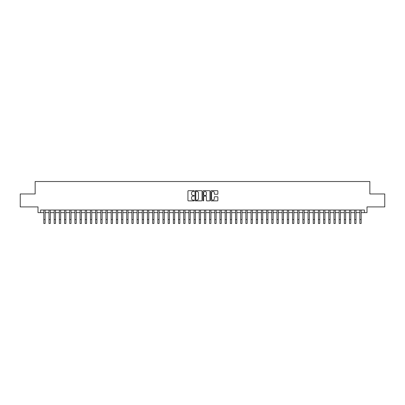 <?xml version="1.0" encoding="UTF-8"?>
<svg xmlns="http://www.w3.org/2000/svg" width="405" height="405" viewBox="0 0 405 405"><rect width="100%" height="100%" fill="white"/><g stroke="black" fill="none" stroke-linecap="round" stroke-linejoin="round"><path stroke-width="0.61" d="M194.213 191.049A0.354 0.354 0 0 0 193.853 190.689L188.452 190.689A0.506 0.506 0 0 0 187.94 191.201L187.94 200.353A0.506 0.506 0 0 0 188.452 200.865L193.853 200.865A0.354 0.354 0 0 0 194.213 200.505A0.354 0.354 0 0 0 193.853 200.151L193.155 200.151A1.625 1.625 0 0 1 191.53 198.526L191.53 197.761A1.625 1.625 0 0 1 193.155 196.131L193.853 196.131A0.354 0.354 0 0 0 194.213 195.777A0.354 0.354 0 0 0 193.853 195.423L193.155 195.423A1.625 1.625 0 0 1 191.53 193.792L191.53 193.033A1.625 1.625 0 0 1 193.155 191.403L193.853 191.403A0.354 0.354 0 0 0 194.213 191.049M217.363 194.278A0.506 0.506 0 0 0 217.87 193.767L217.87 191.201A0.506 0.506 0 0 0 217.363 190.689L211.359 190.689A0.506 0.506 0 0 0 210.853 191.201L210.853 200.353A0.506 0.506 0 0 0 211.359 200.865L217.363 200.865A0.506 0.506 0 0 0 217.87 200.353L217.87 197.25A0.506 0.506 0 0 0 217.363 196.744L214.797 196.744A0.506 0.506 0 0 0 214.285 197.25L214.285 198.789A1.362 1.362 0 0 1 212.924 200.151A1.362 1.362 0 0 1 211.567 198.789L211.567 192.765A1.362 1.362 0 0 1 212.924 191.403A1.362 1.362 0 0 1 214.285 192.765L214.285 193.767A0.506 0.506 0 0 0 214.797 194.278L217.363 194.278M40.586 212.615L40.586 210.028L364.414 210.028L364.414 212.615L367.006 212.615L367.006 206.915L384.75 206.915L384.75 193.965L369.856 193.965L369.856 181.531L35.144 181.531L35.144 193.965L20.25 193.965L20.25 206.915L37.994 206.915L37.994 212.615L43.826 212.615M202.054 191.201A0.506 0.506 0 0 0 201.548 190.689L195.544 190.689A0.506 0.506 0 0 0 195.038 191.201L195.038 200.353A0.506 0.506 0 0 0 195.544 200.865L201.548 200.865A0.506 0.506 0 0 0 202.054 200.353L202.054 191.201M203.452 190.689L209.456 190.689A0.506 0.506 0 0 1 209.962 191.201L209.962 200.353A0.506 0.506 0 0 1 209.456 200.865L206.884 200.865A0.506 0.506 0 0 1 206.378 200.353L206.378 196.643A0.506 0.506 0 0 0 205.872 196.131L204.166 196.131A0.506 0.506 0 0 0 203.659 196.643L203.659 200.505A0.354 0.354 0 0 1 203.3 200.865A0.354 0.354 0 0 1 202.945 200.505L202.945 191.201A0.506 0.506 0 0 1 203.452 190.689M45.122 212.615L49.005 212.615M50.301 212.615L54.189 212.615M55.48 212.615L59.368 212.615M60.664 212.615L64.552 212.615M65.843 212.615L69.731 212.615M71.027 212.615L74.91 212.615M76.206 212.615L80.094 212.615M81.39 212.615L85.273 212.615M86.569 212.615L90.457 212.615M91.753 212.615L95.636 212.615M96.932 212.615L100.82 212.615M102.116 212.615L105.999 212.615M107.295 212.615L111.183 212.615M112.474 212.615L116.362 212.615M117.658 212.615L121.546 212.615M122.836 212.615L126.724 212.615M128.02 212.615L131.903 212.615M133.199 212.615L137.087 212.615M138.383 212.615L142.266 212.615M143.562 212.615L147.45 212.615M148.746 212.615L152.629 212.615M153.925 212.615L157.813 212.615M159.109 212.615L162.992 212.615M164.288 212.615L168.176 212.615M169.467 212.615L173.355 212.615M174.651 212.615L178.539 212.615M179.83 212.615L183.718 212.615M185.014 212.615L188.897 212.615M190.193 212.615L194.081 212.615M195.377 212.615L199.26 212.615M200.556 212.615L204.444 212.615M205.74 212.615L209.623 212.615M210.919 212.615L214.807 212.615M216.103 212.615L219.986 212.615M221.282 212.615L225.17 212.615M226.461 212.615L230.349 212.615M231.645 212.615L235.533 212.615M236.824 212.615L240.712 212.615M242.008 212.615L245.891 212.615M247.187 212.615L251.075 212.615M252.371 212.615L256.254 212.615M257.55 212.615L261.438 212.615M262.734 212.615L266.617 212.615M267.913 212.615L271.801 212.615M273.097 212.615L276.979 212.615M278.275 212.615L282.163 212.615M283.454 212.615L287.342 212.615M288.638 212.615L292.526 212.615M293.817 212.615L297.705 212.615M299.001 212.615L302.884 212.615M304.18 212.615L308.068 212.615M309.364 212.615L313.247 212.615M314.543 212.615L318.431 212.615M319.727 212.615L323.61 212.615M324.906 212.615L328.794 212.615M330.09 212.615L333.973 212.615M335.269 212.615L339.157 212.615M340.448 212.615L344.336 212.615M345.632 212.615L349.52 212.615M350.811 212.615L354.699 212.615M355.995 212.615L359.878 212.615M361.174 212.615L364.414 212.615M196.106 191.403A0.354 0.354 0 0 0 195.747 191.757L195.747 199.797A0.354 0.354 0 0 0 196.106 200.151L196.84 200.151A1.625 1.625 0 0 0 198.47 198.526L198.47 193.033A1.625 1.625 0 0 0 196.84 191.403L196.106 191.403M206.378 192.79A1.362 1.362 0 0 0 205.016 191.428A1.362 1.362 0 0 0 203.659 192.79L203.659 194.911A0.506 0.506 0 0 0 204.166 195.423L205.872 195.423A0.506 0.506 0 0 0 206.378 194.911L206.378 192.79M43.826 219.586L45.122 219.586L45.122 223.469L43.826 223.469L43.826 210.028M45.122 219.586L45.122 210.028M49.005 223.469L50.301 223.469L49.005 223.469L49.005 210.028M50.301 223.469L50.301 210.028M54.189 223.469L55.48 223.469L54.189 223.469L54.189 210.028M55.48 223.469L55.48 210.028M59.368 223.469L60.664 223.469L59.368 223.469L59.368 210.028M60.664 223.469L60.664 210.028M64.552 223.469L65.843 223.469L64.552 223.469L64.552 210.028M65.843 223.469L65.843 210.028M69.731 223.469L71.027 223.469L69.731 223.469L69.731 210.028M71.027 223.469L71.027 210.028M74.91 223.469L76.206 223.469L74.91 223.469L74.91 210.028M76.206 223.469L76.206 210.028M80.094 223.469L81.39 223.469L80.094 223.469L80.094 210.028M81.39 223.469L81.39 210.028M85.273 223.469L86.569 223.469L85.273 223.469L85.273 210.028M86.569 223.469L86.569 210.028M90.457 223.469L91.753 223.469L90.457 223.469L90.457 210.028M91.753 223.469L91.753 210.028M95.636 223.469L96.932 223.469L95.636 223.469L95.636 210.028M96.932 223.469L96.932 210.028M100.82 223.469L102.116 223.469L100.82 223.469L100.82 210.028M102.116 223.469L102.116 210.028M105.999 223.469L107.295 223.469L105.999 223.469L105.999 210.028M107.295 223.469L107.295 210.028M111.183 223.469L112.474 223.469L111.183 223.469L111.183 210.028M112.474 223.469L112.474 210.028M116.362 223.469L117.658 223.469L116.362 223.469L116.362 210.028M117.658 223.469L117.658 210.028M121.546 223.469L122.836 223.469L121.546 223.469L121.546 210.028M122.836 223.469L122.836 210.028M126.724 223.469L128.02 223.469L126.724 223.469L126.724 210.028M128.02 223.469L128.02 210.028M131.903 223.469L133.199 223.469L131.903 223.469L131.903 210.028M133.199 223.469L133.199 210.028M137.087 223.469L138.383 223.469L137.087 223.469L137.087 210.028M138.383 223.469L138.383 210.028M142.266 223.469L143.562 223.469L142.266 223.469L142.266 210.028M143.562 223.469L143.562 210.028M147.45 223.469L148.746 223.469L147.45 223.469L147.45 210.028M148.746 223.469L148.746 210.028M152.629 223.469L153.925 223.469L152.629 223.469L152.629 210.028M153.925 223.469L153.925 210.028M157.813 223.469L159.109 223.469L157.813 223.469L157.813 210.028M159.109 223.469L159.109 210.028M162.992 223.469L164.288 223.469L162.992 223.469L162.992 210.028M164.288 223.469L164.288 210.028M168.176 223.469L169.467 223.469L168.176 223.469L168.176 210.028M169.467 223.469L169.467 210.028M173.355 223.469L174.651 223.469L173.355 223.469L173.355 210.028M174.651 223.469L174.651 210.028M178.539 223.469L179.83 223.469L178.539 223.469L178.539 210.028M179.83 223.469L179.83 210.028M183.718 223.469L185.014 223.469L183.718 223.469L183.718 210.028M185.014 223.469L185.014 210.028M188.897 223.469L190.193 223.469L188.897 223.469L188.897 210.028M190.193 223.469L190.193 210.028M194.081 223.469L195.377 223.469L194.081 223.469L194.081 210.028M195.377 223.469L195.377 210.028M199.26 223.469L200.556 223.469L199.26 223.469L199.26 210.028M200.556 223.469L200.556 210.028M204.444 223.469L205.74 223.469L204.444 223.469L204.444 210.028M205.74 223.469L205.74 210.028M209.623 223.469L210.919 223.469L209.623 223.469L209.623 210.028M210.919 223.469L210.919 210.028M214.807 223.469L216.103 223.469L214.807 223.469L214.807 210.028M216.103 223.469L216.103 210.028M219.986 223.469L221.282 223.469L219.986 223.469L219.986 210.028M221.282 223.469L221.282 210.028M225.17 223.469L226.461 223.469L225.17 223.469L225.17 210.028M226.461 223.469L226.461 210.028M230.349 223.469L231.645 223.469L230.349 223.469L230.349 210.028M231.645 223.469L231.645 210.028M235.533 223.469L236.824 223.469L235.533 223.469L235.533 210.028M236.824 223.469L236.824 210.028M240.712 223.469L242.008 223.469L240.712 223.469L240.712 210.028M242.008 223.469L242.008 210.028M245.891 223.469L247.187 223.469L245.891 223.469L245.891 210.028M247.187 223.469L247.187 210.028M251.075 223.469L252.371 223.469L251.075 223.469L251.075 210.028M252.371 223.469L252.371 210.028M256.254 223.469L257.55 223.469L256.254 223.469L256.254 210.028M257.55 223.469L257.55 210.028M261.438 223.469L262.734 223.469L261.438 223.469L261.438 210.028M262.734 223.469L262.734 210.028M266.617 223.469L267.913 223.469L266.617 223.469L266.617 210.028M267.913 223.469L267.913 210.028M271.801 223.469L273.097 223.469L271.801 223.469L271.801 210.028M273.097 223.469L273.097 210.028M276.979 223.469L278.275 223.469L276.979 223.469L276.979 210.028M278.275 223.469L278.275 210.028M282.163 223.469L283.454 223.469L282.163 223.469L282.163 210.028M283.454 223.469L283.454 210.028M287.342 223.469L288.638 223.469L287.342 223.469L287.342 210.028M288.638 223.469L288.638 210.028M292.526 223.469L293.817 223.469L292.526 223.469L292.526 210.028M293.817 223.469L293.817 210.028M297.705 223.469L299.001 223.469L297.705 223.469L297.705 210.028M299.001 223.469L299.001 210.028M302.884 223.469L304.18 223.469L302.884 223.469L302.884 210.028M304.18 223.469L304.18 210.028M308.068 223.469L309.364 223.469L308.068 223.469L308.068 210.028M309.364 223.469L309.364 210.028M313.247 223.469L314.543 223.469L313.247 223.469L313.247 210.028M314.543 223.469L314.543 210.028M318.431 223.469L319.727 223.469L318.431 223.469L318.431 210.028M319.727 223.469L319.727 210.028M323.61 223.469L324.906 223.469L323.61 223.469L323.61 210.028M324.906 223.469L324.906 210.028M328.794 223.469L330.09 223.469L328.794 223.469L328.794 210.028M330.09 223.469L330.09 210.028M333.973 223.469L335.269 223.469L333.973 223.469L333.973 210.028M335.269 223.469L335.269 210.028M339.157 223.469L340.448 223.469L339.157 223.469L339.157 210.028M340.448 223.469L340.448 210.028M344.336 223.469L345.632 223.469L344.336 223.469L344.336 210.028M345.632 223.469L345.632 210.028M349.52 223.469L350.811 223.469L349.52 223.469L349.52 210.028M350.811 223.469L350.811 210.028M354.699 223.469L355.995 223.469L354.699 223.469L354.699 210.028M355.995 223.469L355.995 210.028M359.878 223.469L361.174 223.469L359.878 223.469L359.878 210.028M361.174 223.469L361.174 210.028M49.005 219.586L50.301 219.586M54.189 219.586L55.48 219.586M59.368 219.586L60.664 219.586M64.552 219.586L65.843 219.586M69.731 219.586L71.027 219.586M74.91 219.586L76.206 219.586M80.094 219.586L81.39 219.586M85.273 219.586L86.569 219.586M90.457 219.586L91.753 219.586M95.636 219.586L96.932 219.586M100.82 219.586L102.116 219.586M105.999 219.586L107.295 219.586M111.183 219.586L112.474 219.586M116.362 219.586L117.658 219.586M121.546 219.586L122.836 219.586M126.724 219.586L128.02 219.586M131.903 219.586L133.199 219.586M137.087 219.586L138.383 219.586M142.266 219.586L143.562 219.586M147.45 219.586L148.746 219.586M152.629 219.586L153.925 219.586M157.813 219.586L159.109 219.586M162.992 219.586L164.288 219.586M168.176 219.586L169.467 219.586M173.355 219.586L174.651 219.586M178.539 219.586L179.83 219.586M183.718 219.586L185.014 219.586M188.897 219.586L190.193 219.586M194.081 219.586L195.377 219.586M199.26 219.586L200.556 219.586M204.444 219.586L205.74 219.586M209.623 219.586L210.919 219.586M214.807 219.586L216.103 219.586M219.986 219.586L221.282 219.586M225.17 219.586L226.461 219.586M230.349 219.586L231.645 219.586M235.533 219.586L236.824 219.586M240.712 219.586L242.008 219.586M245.891 219.586L247.187 219.586M251.075 219.586L252.371 219.586M256.254 219.586L257.55 219.586M261.438 219.586L262.734 219.586M266.617 219.586L267.913 219.586M271.801 219.586L273.097 219.586M276.979 219.586L278.275 219.586M282.163 219.586L283.454 219.586M287.342 219.586L288.638 219.586M292.526 219.586L293.817 219.586M297.705 219.586L299.001 219.586M302.884 219.586L304.18 219.586M308.068 219.586L309.364 219.586M313.247 219.586L314.543 219.586M318.431 219.586L319.727 219.586M323.61 219.586L324.906 219.586M328.794 219.586L330.09 219.586M333.973 219.586L335.269 219.586M339.157 219.586L340.448 219.586M344.336 219.586L345.632 219.586M349.52 219.586L350.811 219.586M354.699 219.586L355.995 219.586M359.878 219.586L361.174 219.586"/></g></svg>
